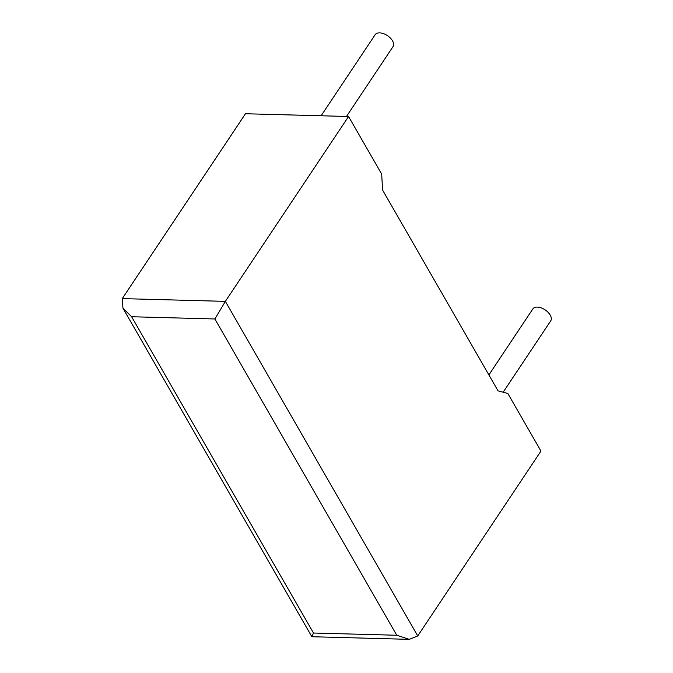 <?xml version="1.0" encoding="UTF-8"?>
<svg xmlns="http://www.w3.org/2000/svg" width="673" height="673" viewBox="0 0 673 673"><rect width="100%" height="100%" fill="white"/><g stroke="black" fill="none" stroke-linecap="round" stroke-linejoin="round"><path stroke-width="1.01" d="M503.152 392.224L550.733 320.836A10.743 5.998 -146.3 0 0 550.22 315.107A10.743 5.998 -146.3 0 0 541.176 307.881A10.743 5.998 -146.3 0 0 532.856 308.924L488.876 374.92M321.13 115.764L375.164 34.693A10.743 5.998 33.7 0 1 383.484 33.65A10.743 5.998 33.7 0 1 392.536 40.868A10.743 5.998 33.7 0 1 393.04 46.605L346.494 116.446M507.837 393.478L540.949 451.07L417.748 635.935L409.293 639.35L396.767 635.253L214.889 318.968L225.362 301.369L348.564 116.505L381.684 174.088L382.575 190.055L498.045 390.862L507.837 393.478M409.293 639.35L311.868 636.725L122.957 308.192L122.267 298.61L245.468 113.745L348.564 116.505M311.868 636.725L313.492 633.024L396.767 635.253M122.957 308.192L131.622 316.739L313.492 633.024M122.267 298.61L225.362 301.369L417.748 635.935M214.889 318.968L131.622 316.739"/></g></svg>
